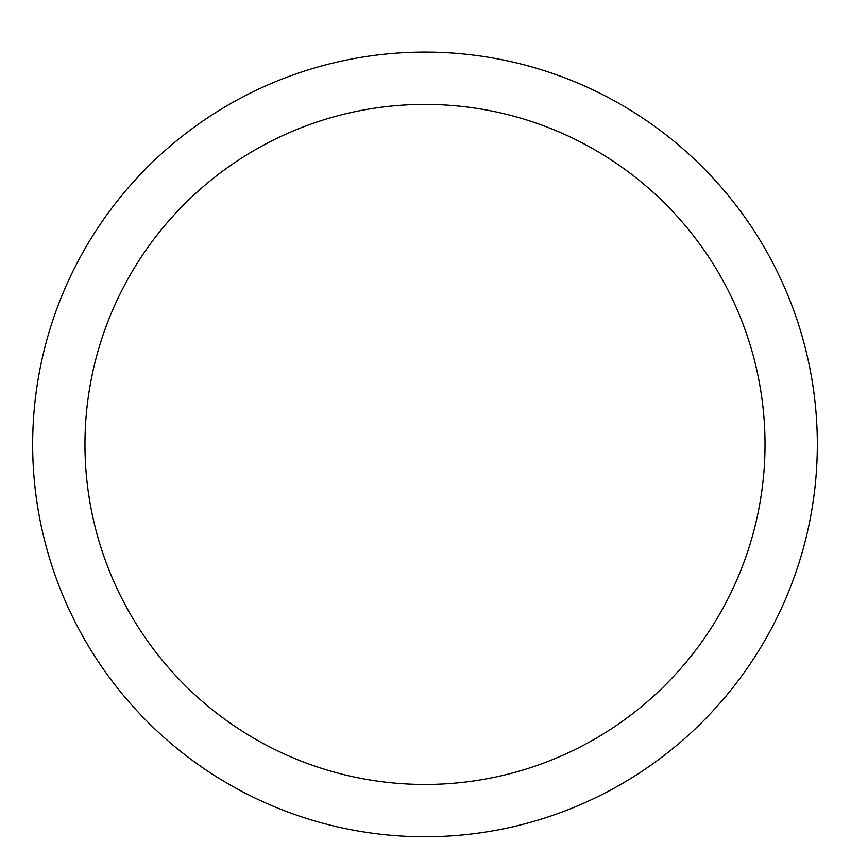 <?xml version="1.0" encoding="UTF-8"?>
<svg xmlns="http://www.w3.org/2000/svg" width="850" height="850" viewBox="0 0 850 850"><rect width="100%" height="100%" fill="white"/><g stroke="black" fill="none" stroke-linecap="round" stroke-linejoin="round"><path stroke-width="1.27" d="M425 52.094A392.339 392.339 0 0 1 764.777 640.592A392.339 392.339 0 0 1 85.223 640.592A392.339 392.339 0 0 1 425 52.094M425 104.401A340.021 340.021 0 0 1 719.472 614.444A340.021 340.021 0 0 1 130.528 614.444A340.021 340.021 0 0 1 425 104.401"/></g></svg>
